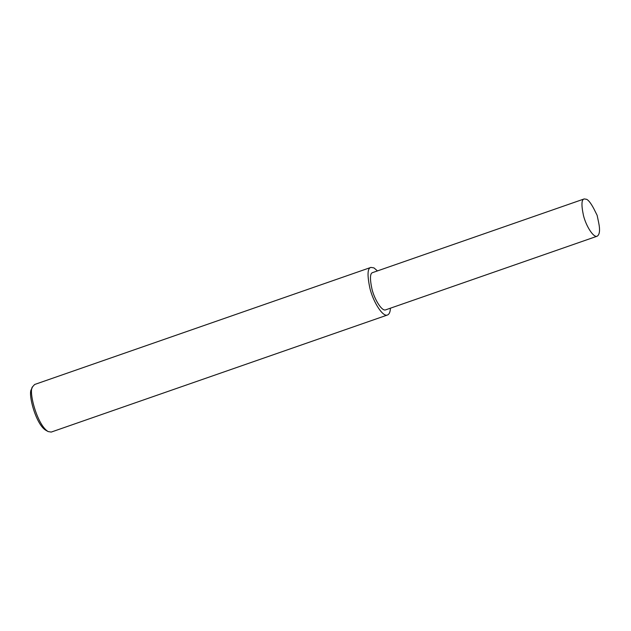 <?xml version="1.0" encoding="UTF-8"?>
<svg xmlns="http://www.w3.org/2000/svg" width="631" height="631" viewBox="0 0 631 631"><rect width="100%" height="100%" fill="white"/><g stroke="black" fill="none" stroke-linecap="round" stroke-linejoin="round"><path stroke-width="0.95" d="M377.456 270.912L373.962 267.891L370.925 267.402L34.65 384.484L32.567 386.779C28.245 390.66 37.024 425.089 48.161 431.572L51.221 432.077L387.497 314.995C389.272 314.262 390.25 311.99 390.431 308.188M32.567 386.779L31.55 389.224C27.59 392.782 35.636 424.34 45.85 430.287L48.161 431.572M370.925 267.402C367.431 268.104 367.116 275.187 369.995 288.651C373.213 301.784 382.741 317.298 387.497 314.995M584.219 198.923L372.724 272.56C369.987 273.105 369.742 278.657 371.99 289.203C374.514 299.496 381.976 311.643 385.699 309.837L597.194 236.199C599.702 234.566 600.191 230.031 598.661 222.593L597.139 215.329L593.818 208.68C590.924 203.269 588.518 200.145 586.593 199.309L584.219 198.923C581.482 199.467 581.238 205.02 583.486 215.565C586.01 225.859 593.471 238.005 597.194 236.199"/></g></svg>
